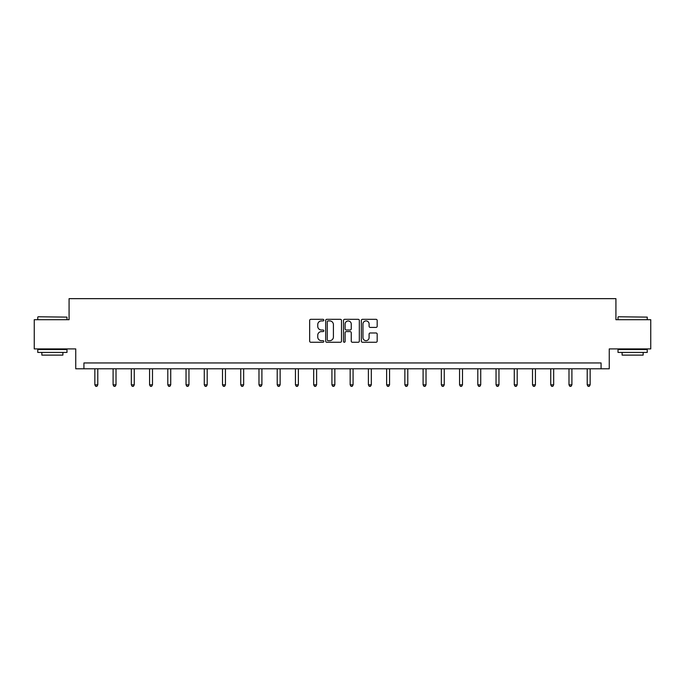<?xml version="1.0" encoding="UTF-8"?>
<svg xmlns="http://www.w3.org/2000/svg" width="685" height="685" viewBox="0 0 685 685"><rect width="100%" height="100%" fill="white"/><g stroke="black" fill="none" stroke-linecap="round" stroke-linejoin="round"><path stroke-width="1.03" d="M323.8 320.126A0.805 0.805 0 0 0 322.995 319.321L310.802 319.321A1.147 1.147 0 0 0 309.654 320.469L309.654 341.121A1.147 1.147 0 0 0 310.802 342.269L322.995 342.269A0.805 0.805 0 0 0 323.8 341.472A0.805 0.805 0 0 0 322.995 340.668L321.419 340.668A3.673 3.673 0 0 1 317.746 336.994L317.746 335.273A3.673 3.673 0 0 1 321.419 331.6L322.995 331.6A0.805 0.805 0 0 0 323.8 330.795A0.805 0.805 0 0 0 322.995 329.999L321.419 329.999A3.673 3.673 0 0 1 317.746 326.325L317.746 324.604A3.673 3.673 0 0 1 321.419 320.931L322.995 320.931A0.805 0.805 0 0 0 323.8 320.126M376.031 327.413A1.147 1.147 0 0 0 377.178 326.265L377.178 320.469A1.147 1.147 0 0 0 376.031 319.321L362.493 319.321A1.147 1.147 0 0 0 361.346 320.469L361.346 341.121A1.147 1.147 0 0 0 362.493 342.269L376.031 342.269A1.147 1.147 0 0 0 377.178 341.121L377.178 334.126A1.147 1.147 0 0 0 376.031 332.978L370.242 332.978A1.147 1.147 0 0 0 369.095 334.126L369.095 337.594A3.065 3.065 0 0 1 366.021 340.668A3.065 3.065 0 0 1 362.956 337.594L362.956 323.996A3.065 3.065 0 0 1 366.021 320.931A3.065 3.065 0 0 1 369.095 323.996L369.095 326.265A1.147 1.147 0 0 0 370.242 327.413L376.031 327.413M601.07 368.787L609.256 368.787L609.256 348.913L650.75 348.913L650.75 319.698L615.918 319.698L615.918 298.651L69.082 298.651L69.082 319.698L34.25 319.698L34.25 348.913L75.744 348.913L75.744 368.787L601.07 368.787L601.07 362.947L83.93 362.947L83.93 368.787M341.498 320.469A1.147 1.147 0 0 0 340.351 319.321L326.813 319.321A1.147 1.147 0 0 0 325.666 320.469L325.666 341.121A1.147 1.147 0 0 0 326.813 342.269L340.351 342.269A1.147 1.147 0 0 0 341.498 341.121L341.498 320.469M344.649 319.321L358.186 319.321A1.147 1.147 0 0 1 359.334 320.469L359.334 341.121A1.147 1.147 0 0 1 358.186 342.269L352.398 342.269A1.147 1.147 0 0 1 351.251 341.121L351.251 332.747A1.147 1.147 0 0 0 350.103 331.6L346.259 331.6A1.147 1.147 0 0 0 345.112 332.747L345.112 341.472A0.805 0.805 0 0 1 344.307 342.269A0.805 0.805 0 0 1 343.502 341.472L343.502 320.469A1.147 1.147 0 0 1 344.649 319.321M328.072 320.931A0.805 0.805 0 0 0 327.267 321.736L327.267 339.863A0.805 0.805 0 0 0 328.072 340.668L329.733 340.668A3.673 3.673 0 0 0 333.407 336.994L333.407 324.604A3.673 3.673 0 0 0 329.733 320.931L328.072 320.931M351.251 324.056A3.065 3.065 0 0 0 348.177 320.991A3.065 3.065 0 0 0 345.112 324.056L345.112 328.851A1.147 1.147 0 0 0 346.259 329.999L350.103 329.999A1.147 1.147 0 0 0 351.251 328.851L351.251 324.056M94.855 368.787L94.855 384.824L97.784 384.824L97.784 368.787M97.784 384.824L96.902 386.349L95.737 386.349L94.855 384.824M38.112 316.77L66.984 317.121L38.112 316.77M52.368 352.424L37.761 352.424L37.761 349.504L66.984 349.504L66.984 352.424L52.368 352.424M62.892 352.424L62.892 355.113L41.845 355.113L41.845 352.424M618.367 316.77L647.239 317.121L618.367 316.77M632.632 352.424L618.016 352.424L618.016 349.504L647.239 349.504L647.239 352.424L632.632 352.424M643.155 352.424L643.155 355.113L622.108 355.113L622.108 352.424M113.094 368.787L113.094 384.824L116.013 384.824L116.013 368.787M116.013 384.824L115.14 386.349L113.975 386.349L113.094 384.824M131.332 368.787L131.332 384.824L134.251 384.824L134.251 368.787M134.251 384.824L133.378 386.349L132.205 386.349L131.332 384.824M149.57 368.787L149.57 384.824L152.49 384.824L152.49 368.787M152.49 384.824L151.608 386.349L150.443 386.349L149.57 384.824M167.799 368.787L167.799 384.824L170.728 384.824L170.728 368.787M170.728 384.824L169.846 386.349L168.681 386.349L167.799 384.824M186.037 368.787L186.037 384.824L188.957 384.824L188.957 368.787M188.957 384.824L188.084 386.349L186.911 386.349L186.037 384.824M204.276 368.787L204.276 384.824L207.195 384.824L207.195 368.787M207.195 384.824L206.322 386.349L205.149 386.349L204.276 384.824M222.505 368.787L222.505 384.824L225.433 384.824L225.433 368.787M225.433 384.824L224.552 386.349L223.387 386.349L222.505 384.824M240.743 368.787L240.743 384.824L243.663 384.824L243.663 368.787M243.663 384.824L242.79 386.349L241.617 386.349L240.743 384.824M258.981 368.787L258.981 384.824L261.901 384.824L261.901 368.787M261.901 384.824L261.028 386.349L259.855 386.349L258.981 384.824M277.211 368.787L277.211 384.824L280.139 384.824L280.139 368.787M280.139 384.824L279.257 386.349L278.093 386.349L277.211 384.824M295.449 368.787L295.449 384.824L298.369 384.824L298.369 368.787M298.369 384.824L297.495 386.349L296.331 386.349L295.449 384.824M313.687 368.787L313.687 384.824L316.607 384.824L316.607 368.787M316.607 384.824L315.734 386.349L314.561 386.349L313.687 384.824M331.925 368.787L331.925 384.824L334.845 384.824L334.845 368.787M334.845 384.824L333.963 386.349L332.799 386.349L331.925 384.824M350.155 368.787L350.155 384.824L353.075 384.824L353.075 368.787M353.075 384.824L352.201 386.349L351.037 386.349L350.155 384.824M368.393 368.787L368.393 384.824L371.313 384.824L371.313 368.787M371.313 384.824L370.439 386.349L369.266 386.349L368.393 384.824M386.631 368.787L386.631 384.824L389.551 384.824L389.551 368.787M389.551 384.824L388.669 386.349L387.505 386.349L386.631 384.824M404.861 368.787L404.861 384.824L407.789 384.824L407.789 368.787M407.789 384.824L406.907 386.349L405.743 386.349L404.861 384.824M423.099 368.787L423.099 384.824L426.019 384.824L426.019 368.787M426.019 384.824L425.145 386.349L423.972 386.349L423.099 384.824M441.337 368.787L441.337 384.824L444.257 384.824L444.257 368.787M444.257 384.824L443.383 386.349L442.21 386.349L441.337 384.824M459.567 368.787L459.567 384.824L462.495 384.824L462.495 368.787M462.495 384.824L461.613 386.349L460.448 386.349L459.567 384.824M477.805 368.787L477.805 384.824L480.724 384.824L480.724 368.787M480.724 384.824L479.851 386.349L478.678 386.349L477.805 384.824M496.043 368.787L496.043 384.824L498.963 384.824L498.963 368.787M498.963 384.824L498.089 386.349L496.916 386.349L496.043 384.824M514.272 368.787L514.272 384.824L517.201 384.824L517.201 368.787M517.201 384.824L516.319 386.349L515.154 386.349L514.272 384.824M532.51 368.787L532.51 384.824L535.43 384.824L535.43 368.787M535.43 384.824L534.557 386.349L533.392 386.349L532.51 384.824M550.749 368.787L550.749 384.824L553.668 384.824L553.668 368.787M553.668 384.824L552.795 386.349L551.622 386.349L550.749 384.824M568.987 368.787L568.987 384.824L571.906 384.824L571.906 368.787M571.906 384.824L571.025 386.349L569.86 386.349L568.987 384.824M587.216 368.787L587.216 384.824L590.145 384.824L590.145 368.787M590.145 384.824L589.263 386.349L588.098 386.349L587.216 384.824M37.761 319.698L37.761 317.121M44.422 349.504L44.422 348.913M60.314 349.504L60.314 348.913M66.984 319.698L66.984 317.121M618.016 319.698L618.016 317.121M624.686 349.504L624.686 348.913M640.578 349.504L640.578 348.913M647.239 319.698L647.239 317.121"/></g></svg>
